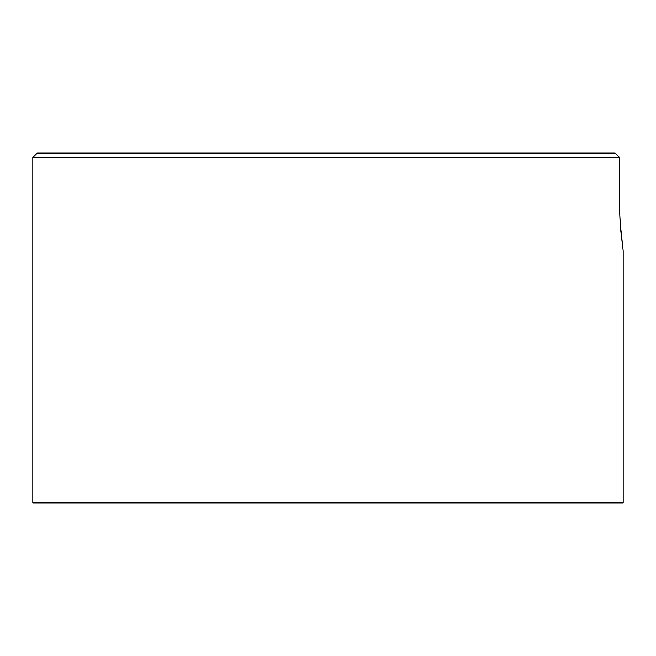 <?xml version="1.0" encoding="UTF-8"?>
<svg xmlns="http://www.w3.org/2000/svg" width="656" height="656" viewBox="0 0 656 656"><rect width="100%" height="100%" fill="white"/><g stroke="black" fill="none" stroke-linecap="round" stroke-linejoin="round"><path stroke-width="0.98" d="M32.8 157.522L32.8 502.906L623.2 502.906L623.2 250.805L620.707 230.354L619.723 213.774L619.584 157.522L32.8 157.522L619.584 157.522L615.098 153.094L37.228 153.094L32.8 157.522L32.8 502.906L623.2 502.906L623.2 250.805L620.117 222.409M619.723 213.741L619.584 157.522L615.098 153.094L37.228 153.094M620.117 222.384L619.723 213.774M619.584 205.066L619.617 208.879"/></g></svg>
